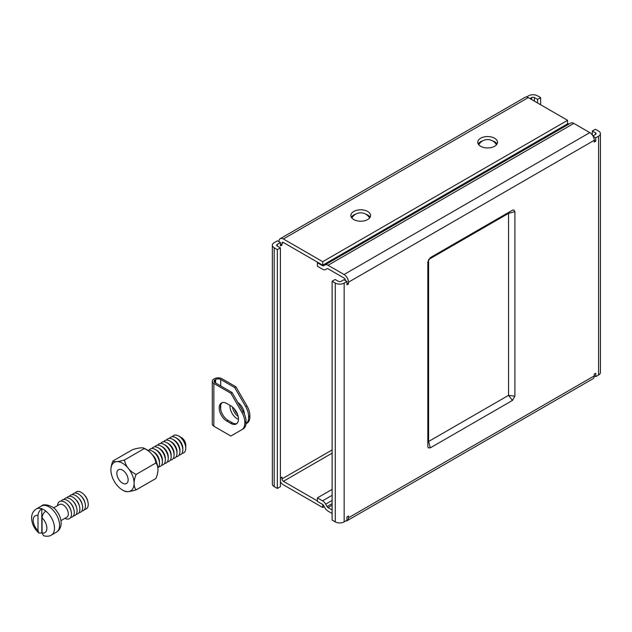 <?xml version="1.0" encoding="UTF-8"?>
<svg xmlns="http://www.w3.org/2000/svg" width="632" height="632" viewBox="0 0 632 632"><rect width="100%" height="100%" fill="white"/><g stroke="black" fill="none" stroke-linecap="round" stroke-linejoin="round"><path stroke-width="0.95" d="M494.587 138.226A9.867 5.696 0 0 0 483.836 136.994A9.867 5.696 0 0 0 477.745 142.255A9.867 5.696 0 0 0 480.636 146.284A9.867 5.696 0 0 0 491.388 147.517A9.867 5.696 0 0 0 497.479 142.255A9.867 5.696 0 0 0 494.587 138.226M478.227 144.009A9.867 5.696 180 0 1 482.785 140.802M492.439 140.802A9.867 5.696 180 0 1 494.587 141.742A9.867 5.696 180 0 1 496.997 144.009M367.713 211.483A9.867 5.696 0 0 0 356.954 210.243A9.867 5.696 0 0 0 350.863 215.512A9.867 5.696 0 0 0 353.754 219.541A9.867 5.696 0 0 0 364.506 220.773A9.867 5.696 0 0 0 370.597 215.512A9.867 5.696 0 0 0 367.713 211.483M351.345 217.266A9.867 5.696 180 0 1 355.911 214.05M365.557 214.05A9.867 5.696 180 0 1 367.713 214.998A9.867 5.696 180 0 1 370.115 217.266M281.99 243.304L283.389 242.498A1.975 1.138 -120 0 0 282.401 242.396A1.975 1.138 -120 0 0 281.99 243.304L281.99 245.058L280.466 245.935L280.466 242.57L277.424 240.808L274.185 242.68A6.281 3.626 0 0 0 272.345 245.24A6.281 3.626 0 0 0 274.185 247.807L277.361 249.64L280.403 247.878L277.235 246.046L277.235 244.434A1.975 1.138 0 0 0 276.65 245.24A1.975 1.138 0 0 0 277.235 246.046M283.389 242.498L322.715 265.203L322.715 261.688L283.389 238.975A6.281 3.626 -120 0 0 280.245 238.667A6.281 3.626 -120 0 0 278.941 241.543L278.941 241.693M534.419 101.152L534.419 97.565L537.587 99.39L540.637 97.636L537.461 95.803A6.281 3.626 0 0 0 528.581 95.803L526.503 97.004M534.419 97.565A1.975 1.138 0 0 0 531.631 97.565L529.916 98.553M280.466 242.57L277.235 244.434M280.403 481.418L280.466 478.013L281.99 477.128L281.99 478.89A1.975 1.138 -120 0 0 283.389 481.308L332.108 453.176M540.637 97.636L540.637 104.738M537.587 99.39L537.587 102.984M280.403 247.878L280.403 486.687L277.361 488.449L274.185 486.616A6.281 3.626 180 0 1 272.345 484.057L272.345 245.24M277.361 488.449L277.361 249.64M281.99 245.058L280.466 244.181M280.245 238.667L525.121 97.289A6.281 3.626 60 0 1 528.265 97.597L567.599 120.309L567.599 123.825L322.715 265.203M322.715 261.688L567.599 120.309M280.403 481.774A6.281 3.626 -120 0 0 283.389 484.823L322.715 507.528L322.715 504.478M317.398 500.947L283.389 481.308M324.24 506.651L322.715 507.528M351.945 218.103A8.951 5.167 180 0 1 352.435 217.147A10.136 10.136 0 0 1 369.033 217.147A8.951 5.167 180 0 1 369.523 218.103M478.827 144.846A8.951 5.167 180 0 1 479.317 143.891A10.136 10.136 0 0 1 495.907 143.891A8.951 5.167 180 0 1 496.404 144.846M567.599 123.374L568.302 123.777L322.533 265.677L317.398 262.715L317.904 262.422M345.435 280.592L345.435 280.442A1.975 1.138 -120 0 0 344.037 278.025L328.048 268.798A1.975 1.138 -120 0 0 327.068 268.695L325.67 269.501A6.281 3.626 -120 0 1 322.533 269.192L317.398 266.23L317.398 262.715M332.108 489.389L317.398 497.882L317.398 501.397L322.533 504.36A1.975 1.138 -120 0 1 323.521 505.403L324.911 507.804A6.281 3.626 -120 0 0 328.048 511.122L332.108 513.468M317.398 497.882L322.533 500.844A6.281 3.626 -120 0 1 325.67 504.154L332.108 500.441M332.108 503.649L327.068 506.564A1.975 1.138 -120 0 0 328.048 507.607L332.108 505.26M569.282 123.88A1.975 1.138 60 0 1 568.302 123.777M325.67 269.501L327.068 268.695M322.533 265.677A1.975 1.138 -120 0 0 323.521 265.772L324.911 264.966A6.281 3.626 -120 0 1 328.048 265.282L344.037 274.509A6.281 3.626 -120 0 1 348.477 282.204L348.477 283.958L346.96 284.835L346.96 281.469L344.163 283.081L344.163 521.89A6.281 3.626 180 0 1 335.284 521.89L332.108 520.057L332.108 281.248L335.158 279.494L338.325 281.319A1.975 1.138 0 0 0 341.122 281.319L343.911 279.707L346.96 281.469M324.911 264.966L570.68 123.074A6.281 3.626 60 0 1 573.817 123.39L328.048 265.282M573.817 123.39L589.806 132.617A6.281 3.626 60 0 1 594.246 140.312L594.246 142.066L595.771 141.189L595.771 137.815L598.559 136.204A6.281 3.626 0 0 0 600.4 133.644L600.4 372.453A6.281 3.626 180 0 1 598.559 375.021L595.771 376.632L595.771 373.259L594.246 374.136L594.246 375.898A6.281 3.626 60 0 1 592.942 378.773L347.181 520.665A6.281 3.626 -120 0 0 348.477 517.79L348.477 516.028L346.96 516.913L346.96 520.278L344.163 521.89M345.799 520.95A6.281 3.626 -120 0 0 347.181 520.665M508.926 212.257L508.539 213.379L514.898 211.649L513.816 209.919L512.441 210.227L430.289 257.659L427.825 261.925L427.825 446.445L428.243 447.796L430.289 447.867L512.441 400.443L514.898 396.177L508.539 395.348L512.441 400.443M514.898 211.649L514.898 396.177M592.942 135.927L595.518 134.45A1.975 1.138 0 0 0 596.095 133.644A1.975 1.138 0 0 0 595.518 132.839L595.518 134.45M594.246 375.748L595.771 376.632M593.156 136.307L595.771 137.815M600.4 133.644A6.281 3.626 0 0 0 598.559 131.077L595.391 129.244L592.342 131.006L595.518 132.839M332.108 281.248L335.284 283.081A6.281 3.626 0 0 0 344.163 283.081M592.342 135.003L592.342 131.006M348.477 282.204L594.246 140.312L595.771 141.189M346.96 283.081L348.477 283.958M332.108 509.953L328.048 507.607M327.068 506.564L325.67 504.154M430.289 447.867L428.607 441.492L427.825 442.392M237.869 402.466L237.869 402.466A10.23 5.901 60 0 1 244.426 414.173M238.462 419.348A10.23 5.901 60 0 1 237.198 418.747A10.23 5.901 60 0 1 230.008 405.365M234.393 408.904A8.437 4.866 -120 0 0 237.387 413.905M232.544 407.048A8.437 4.866 -120 0 0 238.153 416.354M238.469 419.04A10.768 6.217 -120 0 0 230.854 405.855L226.793 403.508A10.768 6.217 -120 0 0 221.413 402.979A10.768 6.217 -120 0 0 219.762 411.606A10.768 6.217 -120 0 0 226.793 421.094L230.854 423.432A10.768 6.217 -120 0 0 236.242 423.969A10.768 6.217 -120 0 0 238.469 419.04M248.621 416.567A14.354 8.287 -120 0 0 245.65 406.566L234.662 387.542L235.933 386.808L246.915 405.831A14.354 8.287 60 0 1 249.885 415.832L248.621 416.567L248.621 417.404L249.885 416.678A14.354 8.287 60 0 1 246.915 423.243L246.006 423.772A14.354 8.287 -120 0 0 248.621 417.404M249.885 415.832L249.885 416.678M235.933 386.808L221.974 378.75A5.38 3.105 0 0 0 214.359 378.75L213.853 379.042A5.38 3.105 0 0 0 212.281 381.238A5.38 3.105 0 0 0 213.853 383.434L230.854 393.254L232.126 392.519L215.125 382.708A3.587 2.07 180 0 1 214.074 381.238A3.587 2.07 180 0 1 215.125 379.777L215.631 379.484A3.587 2.07 180 0 1 220.702 379.484L234.662 387.542M212.281 381.238L212.281 424.017A5.38 3.105 0 0 0 213.853 426.221L230.854 436.033L241.843 429.689A14.354 8.287 -120 0 0 244.813 423.124L246.085 422.389A14.354 8.287 60 0 1 243.107 428.962L241.843 429.689L243.107 428.962M232.126 392.519L243.107 411.543A14.354 8.287 60 0 1 246.085 421.552L244.813 422.279L244.813 423.124M244.813 422.279A14.354 8.287 -120 0 0 241.843 412.277L230.854 393.254M246.085 421.552L246.085 422.389M222.085 402.671A10.768 6.217 -120 0 0 221.216 411.448A10.768 6.217 -120 0 0 228.065 420.359L232.126 422.705A10.768 6.217 -120 0 0 236.834 423.535M125.326 483.891A7.987 4.614 -120 0 0 126.495 483.527A7.987 4.614 -120 0 0 126.977 475.232A7.987 4.614 -120 0 0 119.677 469.339A7.987 4.614 -120 0 0 118.508 469.702A7.987 4.614 -120 0 0 118.018 477.997A7.987 4.614 -120 0 0 125.326 483.891M136.172 474.387A16.867 9.741 120 0 0 134.11 483.322A16.867 9.741 120 0 0 136.172 489.871A16.867 3.563 158.8 0 1 128.304 491.578A16.416 9.48 -120 0 0 134.11 483.322A16.416 9.48 -120 0 0 132.554 475.714A16.416 9.48 -120 0 0 128.304 468.359A16.867 13.304 35.1 0 0 136.172 474.387L155.899 462.995A16.867 13.304 35.1 0 0 152.162 454.59A16.867 13.304 35.1 0 0 144.294 448.554A16.867 3.563 -21.2 0 0 143.725 448.104A16.867 3.563 -21.2 0 0 140.549 447.883A16.867 3.563 -21.2 0 0 132.68 449.589L112.954 460.981A16.867 3.563 -21.2 0 0 116.699 461.652A16.416 9.48 -120 0 0 110.892 469.916A16.416 9.48 -120 0 0 110.892 470.287A16.416 9.48 -120 0 0 112.449 477.516A16.416 9.48 -120 0 0 116.699 484.878A16.416 9.48 60 0 0 122.181 489.832A23.542 23.542 0 0 0 125.128 491.356A16.867 3.563 158.8 0 0 128.304 491.578A16.416 9.48 60 0 1 122.181 489.832M136.172 489.871L155.899 478.479A16.867 9.741 120 0 0 157.96 469.544A16.867 9.741 120 0 0 157.96 469.189A16.416 9.48 -120 0 0 156.412 461.945A16.416 9.48 -120 0 0 152.162 454.59A16.416 9.48 -120 0 0 146.679 449.628A23.542 23.542 0 0 0 143.725 448.104M157.866 467.751A10.049 5.799 -120 0 0 159.485 463.469A10.049 5.799 -120 0 0 152.383 451.161A10.049 5.799 -120 0 0 148.828 450.205A10.049 5.799 -120 0 0 147.864 450.426M158.648 466.851A10.049 5.799 -120 0 0 158.853 466.835A10.049 5.799 -120 0 0 162.408 461.779A10.049 5.799 -120 0 0 155.298 449.478A10.049 5.799 -120 0 0 151.743 448.523A10.049 5.799 -120 0 0 149.034 450.197M161.563 465.168A10.049 5.799 -120 0 0 161.768 465.152A10.049 5.799 -120 0 0 165.323 460.096A10.049 5.799 -120 0 0 158.221 447.788A10.049 5.799 -120 0 0 154.666 446.84A10.049 5.799 -120 0 0 151.949 448.507M164.486 463.477A10.049 5.799 -120 0 0 164.691 463.469A10.049 5.799 -120 0 0 168.238 458.413A10.049 5.799 -120 0 0 161.136 446.105A10.049 5.799 -120 0 0 157.581 445.157A10.049 5.799 -120 0 0 154.872 446.824M167.401 461.794A10.049 5.799 -120 0 0 167.606 461.779A10.049 5.799 -120 0 0 171.161 456.731A10.049 5.799 -120 0 0 164.051 444.422A10.049 5.799 -120 0 0 160.504 443.467A10.049 5.799 -120 0 0 157.787 445.141M170.324 460.112A10.049 5.799 -120 0 0 170.522 460.096A10.049 5.799 -120 0 0 174.077 455.04A10.049 5.799 -120 0 0 166.974 442.74A10.049 5.799 -120 0 0 163.419 441.784A10.049 5.799 -120 0 0 160.702 443.459M173.239 458.429A10.049 5.799 -120 0 0 173.445 458.413A10.049 5.799 -120 0 0 177 453.357A10.049 5.799 -120 0 0 169.89 441.049A10.049 5.799 -120 0 0 166.335 440.101A10.049 5.799 -120 0 0 163.625 441.768M179.077 455.056A10.049 5.799 -120 0 0 179.283 455.04A10.049 5.799 -120 0 0 182.83 449.992A10.049 5.799 -120 0 0 175.728 437.684A10.049 5.799 -120 0 0 172.173 436.728A10.049 5.799 -120 0 0 169.463 438.403M181.992 453.373A10.049 5.799 -120 0 0 182.198 453.357A10.049 5.799 -120 0 0 185.753 448.301A10.049 5.799 -120 0 0 178.643 435.993A10.049 5.799 -120 0 0 175.096 435.045A10.049 5.799 -120 0 0 172.378 436.72M176.154 456.738A10.049 5.799 -120 0 0 176.36 456.731A10.049 5.799 -120 0 0 179.915 451.675A10.049 5.799 -120 0 0 172.812 439.366A10.049 5.799 -120 0 0 169.258 438.418A10.049 5.799 -120 0 0 166.54 440.085M177 453.357L177 451.675A7.987 4.614 -120 0 0 171.351 441.894L169.89 441.049M179.915 451.675L179.915 449.992A7.987 4.614 -120 0 0 174.266 440.212L172.812 439.366M178.643 435.993L181.502 437.644A6.012 3.468 60 0 1 185.753 445.007L185.753 448.301M182.83 449.992L182.83 448.301A7.987 4.614 -120 0 0 177.189 438.521L175.728 437.684M174.077 455.04L174.077 453.357A7.987 4.614 -120 0 0 168.428 443.577L166.974 442.74M171.161 456.731L171.161 455.04A7.987 4.614 -120 0 0 165.513 445.26L164.051 444.422M168.238 458.413L168.238 456.731A7.987 4.614 -120 0 0 162.598 446.95L161.136 446.105M165.323 460.096L165.323 458.413A7.987 4.614 -120 0 0 159.675 448.633L158.221 447.788M162.408 461.779L162.408 460.096A7.987 4.614 -120 0 0 156.76 450.316L155.298 449.478M159.485 463.469L159.485 461.779A7.987 4.614 -120 0 0 153.837 452.006L152.383 451.161M156.444 462.039A7.987 4.614 -120 0 0 152.099 454.511M128.304 468.359A16.416 9.48 -120 0 0 116.699 461.652A16.867 3.563 -21.2 0 0 124.559 459.946A16.867 13.304 35.1 0 0 128.304 468.359M110.892 470.271A23.542 23.542 0 0 0 110.892 470.287A16.867 9.741 -60 0 1 110.892 470.271A16.867 9.741 -60 0 1 110.892 469.916A16.867 9.741 -60 0 1 112.954 460.981M124.559 459.946L144.294 448.554M157.96 469.189A23.542 23.542 0 0 0 157.96 469.173A16.416 9.48 -120 0 0 157.96 469.173A16.867 9.741 120 0 0 155.899 462.995M53.594 507.899L59.44 504.526A7.355 4.25 60 0 1 65.112 506.501A7.355 4.25 60 0 1 68.319 513.903A7.355 4.25 60 0 1 66.802 517.268L60.956 520.642M56.446 532.16A15.073 8.706 -120 0 0 59.566 525.255A15.073 8.706 -120 0 0 52.985 510.087A15.073 8.706 -120 0 0 41.372 506.05C44.043 502.835 54.281 506.485 56.517 510.838C59.479 514.606 61.028 518.682 61.146 523.059C61.122 527.135 59.558 530.169 56.446 532.16L51.374 535.091C49.383 536.371 46.768 536.576 43.537 535.699L42.06 532.958L42.06 517.845C42.257 515.009 43.521 512.773 45.867 511.122A15.073 8.706 -120 0 0 41.807 508.784C39.461 510.427 38.189 512.671 37.999 515.507L37.999 530.619L38.884 533.021L41.807 532.942A15.073 8.706 -120 0 0 42.06 533.147M57.551 505.624A9.867 5.696 60 0 1 66.802 503.807A9.867 5.696 60 0 1 71.108 511.256A9.867 5.696 60 0 1 71.495 514.124A9.867 5.696 60 0 1 64.906 518.366M61.178 501.089A9.867 5.696 60 0 1 69.599 502.195A9.867 5.696 60 0 1 73.897 509.645A9.867 5.696 60 0 1 74.284 512.513A9.867 5.696 60 0 1 70.642 517.482M63.974 499.478A9.867 5.696 60 0 1 72.388 500.584A9.867 5.696 60 0 1 76.693 508.033A9.867 5.696 60 0 1 77.08 510.901A9.867 5.696 60 0 1 73.438 515.87M66.763 497.866A9.867 5.696 60 0 1 75.176 498.972A9.867 5.696 60 0 1 79.482 506.422A9.867 5.696 60 0 1 79.869 509.289A9.867 5.696 60 0 1 76.227 514.258M72.348 494.643A9.867 5.696 60 0 1 80.762 495.749A9.867 5.696 60 0 1 85.067 503.198A9.867 5.696 60 0 1 85.454 506.066A9.867 5.696 60 0 1 81.812 511.035M75.137 493.031A9.867 5.696 60 0 1 83.55 494.137A9.867 5.696 60 0 1 87.856 501.587A9.867 5.696 60 0 1 88.243 504.454A9.867 5.696 60 0 1 84.601 509.424M69.552 496.254A9.867 5.696 60 0 1 77.973 497.36A9.867 5.696 60 0 1 82.271 504.81A9.867 5.696 60 0 1 82.658 507.678A9.867 5.696 60 0 1 79.016 512.647M77.973 497.36L78.787 498.15A7.355 4.25 60 0 1 81.994 503.704L82.271 504.81M75.176 498.972L75.99 499.762A7.355 4.25 60 0 1 79.198 505.316L79.482 506.422M83.55 494.137L84.364 494.927A7.355 4.25 60 0 1 87.572 500.481L87.856 501.587M80.762 495.749L81.575 496.539A7.355 4.25 60 0 1 84.783 502.092L85.067 503.198M72.388 500.584L73.201 501.373A7.355 4.25 60 0 1 76.409 506.927L76.693 508.033M69.599 502.195L70.413 502.985A7.355 4.25 60 0 1 73.62 508.539L73.897 509.645M66.802 503.807L67.616 504.597A7.355 4.25 60 0 1 70.824 510.15L71.108 511.256M41.372 506.05L36.301 508.981A15.073 8.706 -120 0 1 41.807 508.784L41.807 532.942M531.631 97.565L531.631 99.54M332.108 449.952L281.99 478.89M274.185 486.616L274.185 247.807M283.389 238.975L528.265 97.597M332.108 495.314L322.533 500.844M348.477 517.79L594.246 375.898M598.559 375.021L598.559 136.204M589.806 132.617L344.037 274.509M335.284 283.081L335.284 521.89M508.539 213.379L508.539 395.348L428.607 441.492L428.607 259.531L508.539 213.379M213.853 383.434L213.853 426.221M215.125 379.777L215.125 382.708M215.631 379.484L215.631 383M220.702 379.484L220.702 385.931M220.702 405.065L220.702 409.568M246.915 423.243L246.006 423.772M245.65 406.566L246.915 405.831M241.843 412.277L243.107 411.543M232.126 422.705L230.854 423.432M228.065 420.359L226.793 421.094M51.374 535.091A15.073 8.706 -120 0 0 54.494 528.186A15.073 8.706 -120 0 0 45.867 511.122M37.999 515.507A9.693 5.593 -120 0 0 33.18 520.278A9.693 5.593 -120 0 0 37.999 530.619M42.06 532.958A9.693 5.593 -120 0 0 46.879 528.186A9.693 5.593 -120 0 0 42.06 517.845M36.301 508.981C33.188 510.972 31.624 514.006 31.6 518.074C31.877 523.936 34.31 528.913 38.884 533.021"/></g></svg>

